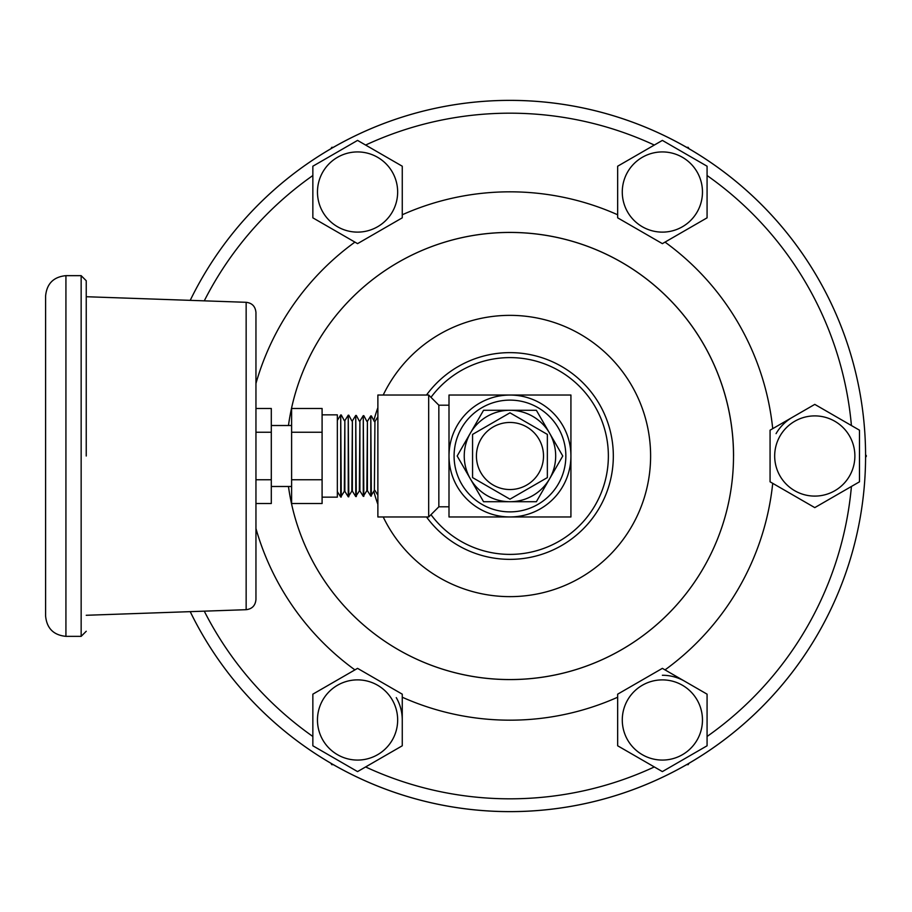 <?xml version="1.0" encoding="UTF-8"?>
<svg xmlns="http://www.w3.org/2000/svg" width="912" height="912" viewBox="0 0 912 912"><rect width="100%" height="100%" fill="white"/><g stroke="black" fill="none" stroke-linecap="round" stroke-linejoin="round"><path stroke-width="1.37" d="M409.841 114.764A355.612 355.612 0 0 1 686.542 147.322L688.184 147.322L689.005 148.747A355.612 355.612 0 0 1 865.579 454.575L866.4 456L865.579 457.425A355.612 355.612 0 0 1 689.005 763.253L688.184 764.678L686.542 764.678A355.612 355.612 0 0 1 333.393 764.678L331.751 764.678L330.919 763.253A355.612 355.612 0 0 1 190.22 611.656A355.612 355.612 0 0 0 865.579 456A355.612 355.612 0 0 0 190.22 300.344A355.612 355.612 0 0 1 330.919 148.747L331.751 147.322L333.393 147.322A355.612 355.612 0 0 1 409.841 114.764M86.241 456L86.241 280.736L86.241 456M246.149 609.695C252.077 608.988 255.349 605.614 255.953 599.549L255.953 312.451C255.349 306.386 252.077 303.012 246.149 302.305L246.149 609.695L86.241 615.281M255.953 432.242L255.953 479.758L271.297 479.758L271.297 408.485L255.953 408.485L255.953 432.242L271.297 432.242M449 506.798L438.843 506.798L438.843 405.202L449 405.202M377.876 456L377.876 395.033L428.686 395.033L428.686 516.967L377.876 516.967L377.876 456M570.923 456A60.967 60.967 0 0 0 479.484 403.207A60.967 60.967 0 0 0 479.484 508.793A60.967 60.967 0 0 0 570.923 456L570.923 516.967L449 516.967L449 395.033L570.923 395.033L570.923 456M565.85 456A55.883 55.883 0 0 1 482.026 504.393A55.883 55.883 0 0 1 482.026 407.607A55.883 55.883 0 0 1 565.85 456M528.664 423.613L509.968 412.817L547.36 434.408L547.36 477.592L509.968 499.183L472.564 477.592L472.564 434.408L509.968 412.817L472.564 434.408L472.564 477.592L509.968 499.183L547.36 477.592L547.36 434.408L528.664 423.613M509.968 489.539A33.539 33.539 0 0 0 539.015 439.231A33.539 33.539 0 0 0 480.92 439.231A33.539 33.539 0 0 0 509.968 489.539M374.376 490.451L374.935 421.572L374.376 490.451L370.785 496.105L370.785 415.895L371.344 496.094M370.785 415.895L367.411 421.333L367.411 490.667L370.785 496.105M367.411 421.333L366.852 490.679L363.272 496.345L363.272 415.655L363.831 496.322M363.272 415.655L359.898 421.105L359.898 490.895L363.272 496.345M359.898 421.105L359.339 490.918L355.748 496.573L355.748 415.427L356.307 496.561M355.748 415.427L352.374 420.865L352.374 491.135L355.748 496.573M352.374 420.865L351.815 491.146L348.236 496.812L348.236 415.188L348.794 496.789M348.236 415.188L344.861 420.637L344.861 491.363L348.236 496.812M344.861 420.637L344.303 491.386L340.712 497.04L340.712 414.96L341.27 497.029M322.096 414.846L337.337 414.846L337.337 497.154L322.096 497.154M255.953 503.515L271.297 503.515L271.297 479.758M322.096 503.515L322.096 408.485L291.612 408.485L291.612 503.515L322.096 503.515M322.096 479.758L291.612 479.758M322.096 432.242L291.612 432.242M536.359 501.725L483.565 501.725L457.174 456L483.565 410.275L536.359 410.275L562.761 456L536.359 501.725M45.6 295.978L45.6 616.022C46.808 628.368 53.58 635.14 65.926 636.348L65.926 275.652C53.58 276.86 46.808 283.632 45.6 295.978M733.544 456A223.588 223.588 0 0 0 525.244 232.936A223.588 223.588 0 0 0 288.466 425.516A223.554 223.554 0 0 1 525.244 232.97A223.554 223.554 0 0 1 733.51 456A223.588 223.588 0 0 1 525.244 679.064A223.588 223.588 0 0 1 288.466 486.484A223.554 223.554 0 0 0 525.244 679.03A223.554 223.554 0 0 0 733.51 456M707.074 217.831L662.374 243.641L617.663 217.831L617.663 166.212L662.374 140.402L707.074 166.212L707.074 217.831L665.019 242.113A264.172 264.172 0 0 1 772.715 428.663L814.781 404.381L859.48 430.19L859.48 481.81L814.781 507.619L770.07 481.81L770.07 430.19L814.781 404.381L851.42 425.539A342.809 342.809 0 0 0 707.074 175.526M255.953 383.439A264.172 264.172 0 0 1 354.916 242.113L312.85 217.831L312.85 166.212L357.561 140.402L402.26 166.212L402.26 217.831L357.561 243.641L312.85 217.831L312.85 175.526A342.809 342.809 0 0 0 204.277 300.835M814.781 507.619L772.715 483.337A264.172 264.172 0 0 1 665.019 669.887L707.074 694.169L707.074 745.788L662.374 771.598L617.663 745.788L617.663 697.224A264.172 264.172 0 0 1 402.26 697.224L402.26 745.788L357.561 771.598L312.85 745.788L312.85 694.169L357.561 668.359L402.26 694.169L402.26 745.788L365.621 766.946A342.809 342.809 0 0 0 654.314 766.946M617.663 745.788L617.663 694.169L662.374 668.359L707.074 694.169L707.074 736.474A342.809 342.809 0 0 0 851.42 486.461M312.85 694.169L354.916 669.887A264.172 264.172 0 0 1 255.953 528.561M662.374 243.641L617.663 217.831M697.099 212.074A40.094 40.094 0 0 0 662.374 151.928A40.094 40.094 0 0 0 627.65 212.074A40.094 40.094 0 0 0 697.099 212.074M402.26 166.212L402.26 214.776A264.172 264.172 0 0 1 617.663 214.776L617.663 166.212L654.314 145.054A342.809 342.809 0 0 0 365.621 145.054M770.07 481.81L770.07 430.19M814.781 496.094A40.094 40.094 0 0 0 849.505 435.947A40.094 40.094 0 0 0 780.056 435.947A40.094 40.094 0 0 0 814.781 496.094M776.066 433.645A44.711 44.711 0 0 1 792.425 417.286A44.711 44.711 0 0 0 776.066 433.645M617.663 694.169L662.374 668.359M627.65 740.02A40.094 40.094 0 0 0 697.099 740.02A40.094 40.094 0 0 0 662.374 679.885A40.094 40.094 0 0 0 627.65 740.02M662.374 675.268A44.711 44.711 0 0 1 684.73 681.264A44.711 44.711 0 0 0 662.374 675.268M402.26 217.831L357.561 243.641M392.285 171.98A40.094 40.094 0 0 0 322.837 171.98A40.094 40.094 0 0 0 357.561 232.115A40.094 40.094 0 0 0 392.285 171.98M357.561 668.359L402.26 694.169M322.837 699.926A40.094 40.094 0 0 0 357.561 760.072A40.094 40.094 0 0 0 392.285 699.926A40.094 40.094 0 0 0 322.837 699.926M396.275 697.623A44.711 44.711 0 0 1 402.26 719.978A44.711 44.711 0 0 0 396.275 697.623M190.22 611.656A355.612 355.612 0 0 0 865.579 456A355.612 355.612 0 0 0 190.22 300.344M470.364 478.857A45.725 45.725 0 0 1 509.968 410.275A45.725 45.725 0 0 1 549.56 478.857A45.725 45.725 0 0 1 470.364 478.857M65.926 275.652L81.157 275.652L81.157 636.348L65.926 636.348M204.277 611.165A342.809 342.809 0 0 0 312.85 736.474M865.579 456A355.612 355.612 0 0 0 509.968 100.388A355.612 355.612 0 0 1 865.579 456M373.852 491.42A140.653 140.653 0 0 0 377.876 504.325M383.211 516.967A140.653 140.653 0 0 0 650.609 456A140.653 140.653 0 0 0 383.211 395.033M377.876 407.675A140.653 140.653 0 0 0 373.852 420.58M426.497 516.967A103.364 103.364 0 0 0 579.188 532.756A103.364 103.364 0 0 0 579.188 379.244A103.364 103.364 0 0 0 426.497 395.033M430.977 397.336A98.393 98.393 0 0 1 576.065 383.108A98.393 98.393 0 0 1 576.065 528.892A98.393 98.393 0 0 1 430.977 514.664M246.149 302.305L86.241 296.719M438.843 405.202L428.686 395.033M438.843 506.798L428.686 516.967M374.376 421.549L371.344 415.906M366.852 421.321L363.831 415.678M359.339 421.082L356.307 415.439M351.815 420.854L348.794 415.211M344.303 420.614L341.27 414.971M337.337 491.602L340.712 497.04M337.337 420.398L340.712 414.96M374.935 490.428L377.876 495.182M374.935 421.572L377.876 416.818M271.297 486.484L291.612 486.484M271.297 425.516L291.612 425.516M81.157 275.652L86.241 280.736M81.157 636.348L86.241 631.264"/></g></svg>
